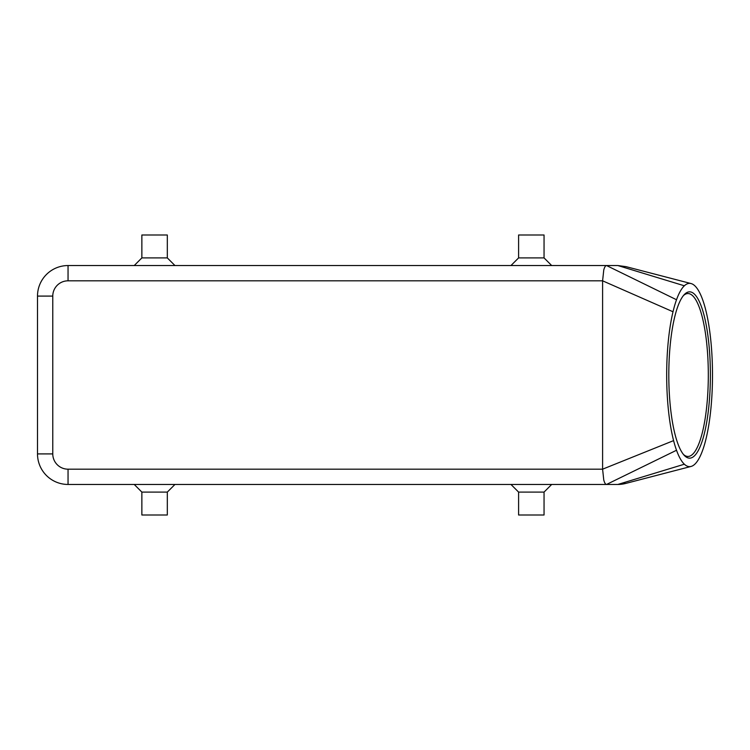 <?xml version="1.0" encoding="UTF-8"?>
<svg xmlns="http://www.w3.org/2000/svg" width="750" height="750" viewBox="0 0 750 750"><rect width="100%" height="100%" fill="white"/><g stroke="black" fill="none" stroke-linecap="round" stroke-linejoin="round"><path stroke-width="1.12" d="M626.1 483.328L617.869 484.453A30.544 30.544 0 0 0 626.1 483.328M684.356 285.787A91.641 22.913 90 0 0 676.519 299.747A91.641 22.913 90 0 0 673.013 311.756A91.641 22.913 90 0 0 673.594 440.616A91.641 22.913 90 0 0 676.519 450.253A91.641 22.913 90 0 0 684.356 464.213A91.641 22.913 90 0 0 691.031 466.453A91.641 22.913 90 0 0 706.931 434.869A91.641 22.913 90 0 0 706.931 315.131A91.641 22.913 90 0 0 691.031 283.547A91.641 22.913 90 0 0 684.356 285.787L617.869 265.547L626.1 266.672M603.759 270.019C604.528 267.103 605.466 265.613 606.544 265.547L68.044 265.547A30.544 30.544 0 0 0 37.5 296.091L37.5 453.909A30.544 30.544 0 0 0 68.044 484.453L606.544 484.453C605.466 484.387 604.528 482.897 603.759 479.981L602.597 469.181L602.597 280.819L603.759 270.019M710.381 375A83.156 20.794 -90 0 1 684.225 455.344A83.156 20.794 -90 0 1 668.803 375A83.156 20.794 -90 0 1 684.225 294.656A83.156 20.794 -90 0 1 710.381 375M683.456 454.453A81.459 20.362 90 0 0 687.938 456.459A81.459 20.362 90 0 0 708.309 375A81.459 20.362 90 0 0 687.938 293.541A81.459 20.362 90 0 0 683.456 295.547M544.05 492.094L544.05 515.006L518.597 515.006L518.597 492.094L544.05 492.094L551.691 484.453M167.316 492.094L141.862 492.094L141.862 515.006L167.316 515.006L167.316 492.094L174.956 484.453M518.597 257.906L544.05 257.906L544.05 234.994L518.597 234.994L518.597 257.906L510.966 265.547M141.862 257.906L141.862 234.994L167.316 234.994L167.316 257.906L141.862 257.906L134.231 265.547M46.444 475.509A30.544 30.544 0 0 0 68.044 484.453L68.044 469.181L602.597 469.181L673.594 440.616M684.356 464.213L617.869 484.453L606.544 484.453L676.519 450.253M617.869 265.547L606.544 265.547L676.519 299.747M68.044 469.181A15.272 15.272 0 0 1 52.772 453.909L52.772 296.091A15.272 15.272 0 0 1 68.044 280.819L68.044 265.547A30.544 30.544 0 0 0 46.444 274.491M52.772 453.909L37.5 453.909M52.772 296.091L37.5 296.091M68.044 280.819L602.597 280.819L673.013 311.756M167.316 257.906L174.956 265.547M551.691 265.547L544.05 257.906M134.231 484.453L141.862 492.094M518.597 492.094L510.966 484.453M625.819 483.403L691.031 466.453M625.819 266.597L691.031 283.547"/></g></svg>

